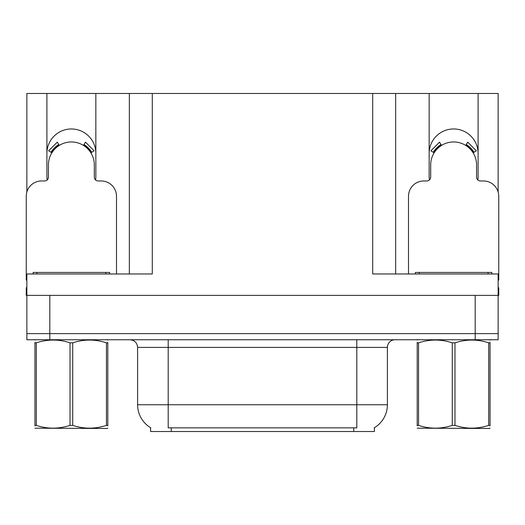<?xml version="1.0" encoding="UTF-8"?>
<svg xmlns="http://www.w3.org/2000/svg" width="525" height="525" viewBox="0 0 525 525"><rect width="100%" height="100%" fill="white"/><g stroke="black" fill="none" stroke-linecap="round" stroke-linejoin="round"><path stroke-width="0.79" d="M477.835 179.983A24.472 24.472 0 0 0 478.098 176.38L478.098 93.476L498.14 93.476L498.14 191.986M95.583 179.983A24.472 24.472 0 0 0 95.845 176.38L95.845 93.476L129.347 93.476L129.347 273.971M374.391 427.711L374.391 431.524L150.609 431.524L150.609 427.711M46.902 153.438A24.472 24.472 0 0 1 71.374 128.966A24.472 24.472 0 0 1 95.845 153.438M49.809 339.747L498.14 339.747L498.14 333.624L26.86 333.624L26.86 295.385L49.809 295.385L49.809 333.624L26.86 333.624L26.86 339.747L49.809 339.747L49.809 333.624L498.14 333.624L498.14 295.385L49.809 295.385M129.347 93.476L372.711 93.476L372.711 273.971L498.14 273.971L498.14 295.385L498.75 295.385L498.75 287.739L498.14 287.739M26.86 287.739L26.25 287.739L26.25 295.385L26.86 295.385L26.86 273.971L152.289 273.971L152.289 93.476M47.165 179.983A24.472 24.472 0 0 1 46.902 176.38L46.902 93.476L26.86 93.476L26.86 191.986M372.711 93.476L395.653 93.476L395.653 273.971L395.653 93.476L429.155 93.476L429.155 176.38A24.472 24.472 0 0 0 429.417 179.983M478.098 93.476L429.155 93.476M46.902 93.476L95.845 93.476M478.098 153.438A24.472 24.472 0 0 0 453.626 128.966A24.472 24.472 0 0 0 429.155 153.438M150.839 427.849A26.768 26.768 0 0 1 137.609 404.755L168.197 404.755L168.197 427.849L356.803 427.849L356.803 404.755L387.391 404.755L387.391 347.392A7.645 7.645 0 0 1 395.043 339.747M137.609 404.755L137.609 347.392C137.156 342.746 134.603 340.2 129.957 339.747M374.161 427.849A26.768 26.768 0 0 0 387.391 404.755M498.14 339.747L498.14 333.624M116.498 273.971L116.498 196.265A15.297 15.297 0 0 0 101.2 180.968L98.142 180.968A3.826 3.826 0 0 1 94.316 177.148L94.316 164.909A22.942 22.942 0 0 0 71.374 141.967A22.942 22.942 0 0 0 48.431 164.909L48.431 177.148A3.826 3.826 0 0 1 44.605 180.968L41.547 180.968A15.297 15.297 0 0 0 26.25 196.265L26.25 280.088A15.297 15.297 0 0 1 26.86 280.101M83.462 145.405L85.477 142.157L94.126 150.813L90.877 152.821M51.87 152.821L48.622 150.813L57.271 142.157L59.286 145.405M33.134 273.971L33.134 272.442L109.613 272.442L109.613 273.971M107.796 428.065L107.323 428.466L34.952 428.19M107.796 425.873L107.796 425.375C107.796 429.076 107.796 429.076 107.796 425.375L106.444 425.375L106.444 342.838C95.255 339.137 84.013 339.137 72.726 342.838L70.022 342.838C58.826 339.137 47.591 339.137 36.304 342.838L34.952 342.838C34.952 339.13 34.952 339.13 34.952 342.838L34.952 342.339M72.726 342.838L72.726 425.375C83.921 429.076 95.156 429.076 106.444 425.375M72.726 425.375L70.022 425.375L70.022 342.838M107.796 342.339L107.796 342.838C107.796 339.13 107.796 339.13 107.796 342.838L106.444 342.838M107.796 340.102L107.323 339.747M107.796 342.838L107.796 425.375M36.304 342.838L36.304 425.375L34.952 425.375L34.952 342.838M36.304 425.375C47.493 429.076 58.734 429.076 70.022 425.375M34.952 425.375C34.952 429.076 34.952 429.076 34.952 425.375L34.952 425.873M498.14 280.101A15.297 15.297 0 0 1 498.75 280.088L498.75 196.265A15.297 15.297 0 0 0 483.453 180.968L480.395 180.968A3.826 3.826 0 0 1 476.569 177.148L476.569 164.909A22.942 22.942 0 0 0 453.626 141.967A22.942 22.942 0 0 0 430.684 164.909L430.684 177.148A3.826 3.826 0 0 1 426.858 180.968L423.8 180.968A15.297 15.297 0 0 0 408.502 196.265L408.502 273.971M465.714 145.405L467.729 142.157L476.378 150.813L473.13 152.821M434.123 152.821L430.874 150.813L439.523 142.157L441.538 145.405M415.387 273.971L415.387 272.442L491.866 272.442L491.866 273.971M490.048 428.065L489.569 428.466L417.204 428.19M490.048 425.873L490.048 425.375C490.048 429.076 490.048 429.076 490.048 425.375L488.696 425.375L488.696 342.838C477.507 339.137 466.266 339.137 454.978 342.838L452.274 342.838C441.079 339.137 429.844 339.137 418.556 342.838L417.204 342.838C417.204 339.13 417.204 339.13 417.204 342.838L417.204 342.339M454.978 342.838L454.978 425.375C466.174 429.076 477.409 429.076 488.696 425.375M454.978 425.375L452.274 425.375L452.274 342.838M490.048 342.339L490.048 342.838C490.048 339.13 490.048 339.13 490.048 342.838L488.696 342.838M490.048 340.102L489.569 339.747M490.048 342.838L490.048 425.375M418.556 342.838L418.556 425.375L417.204 425.375L417.204 342.838M418.556 425.375C429.745 429.076 440.987 429.076 452.274 425.375M417.204 425.375C417.204 429.076 417.204 429.076 417.204 425.375L417.204 425.873M475.191 295.385L475.191 339.747M353.745 431.524L353.745 427.711M171.255 431.524L171.255 427.711M356.803 339.747L356.803 347.392L137.609 347.392M387.391 347.392L356.803 347.392L356.803 404.755L168.197 404.755L168.197 339.747M91.75 152.283A23.973 23.973 0 0 0 84 144.532M58.747 144.532A23.973 23.973 0 0 0 50.997 152.283M91.094 152.69A23.198 23.198 0 0 0 83.593 145.189M59.154 145.189A23.198 23.198 0 0 0 51.653 152.69M105.787 272.442L105.787 273.971M36.96 272.442L36.96 273.971M474.003 152.283A23.973 23.973 0 0 0 466.252 144.532M441 144.532A23.973 23.973 0 0 0 433.25 152.283M473.347 152.69A23.198 23.198 0 0 0 465.846 145.189M441.407 145.189A23.198 23.198 0 0 0 433.906 152.69M488.04 272.442L488.04 273.971M419.212 272.442L419.212 273.971M35.431 339.747L34.952 340.023M417.677 339.747L417.204 340.023"/></g></svg>
